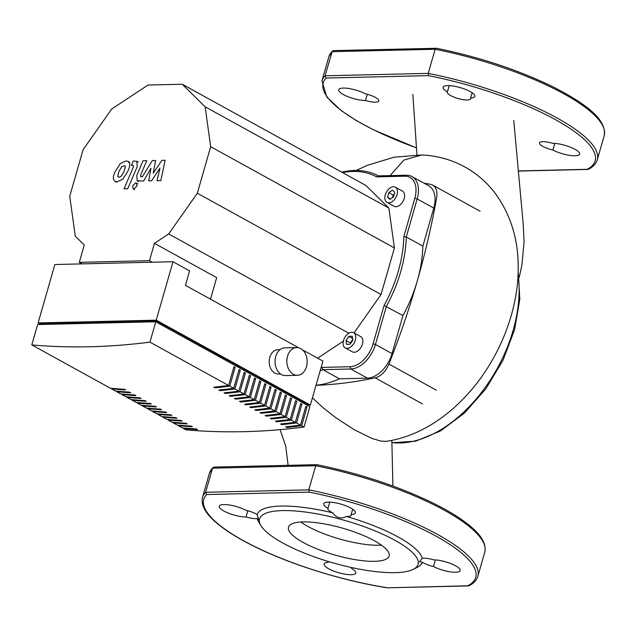 <?xml version="1.0" encoding="UTF-8"?>
<svg xmlns="http://www.w3.org/2000/svg" width="636" height="636" viewBox="0 0 636 636"><rect width="100%" height="100%" fill="white"/><g stroke="black" fill="none" stroke-linecap="round" stroke-linejoin="round"><path stroke-width="0.95" d="M424.045 183.184A608.604 381.075 118.9 0 1 430.596 184.345A17.363 10.868 118.9 0 1 432.671 185.084A17.363 10.868 118.9 0 1 436.654 197.637A608.604 381.075 118.9 0 1 388.93 364.054A17.363 10.868 118.9 0 1 375.113 377.824A608.604 381.075 118.9 0 1 316.005 385.329M312.411 397.85L323.446 408.01L335.673 417.621L354.188 429.698L371.71 438.339L380.932 441.122L386.267 441.36C419.378 436.407 451.433 415.872 477.262 382.777C505.31 346.032 518.698 302.577 518.197 266.778C518.229 239.208 510.66 214.857 495.492 193.718C487.74 183.375 478.336 174.908 467.261 168.317C453.134 160.113 437.91 155.669 421.589 154.985L403.94 160.049L390.083 175.616M300.804 522.021A52.335 13.976 -164 0 0 381.425 545.139A52.335 13.976 16 0 1 307.808 526.385A52.335 13.976 16 0 1 300.804 522.021M416.477 147.846A141.478 37.786 16 0 1 326.125 78.053L325.06 75.803L332.382 50.999L328.868 56.715A143.211 38.247 16 0 1 331.976 51.683L333.964 50.721M326.125 78.053L428.6 75.636L428.219 73.371L325.06 75.803A143.211 38.247 -164 0 0 321.951 80.836L326.809 97.046L341.301 110.664L356.136 120.474L373.205 129.696L416.485 147.918M428.6 75.636A141.478 37.786 16 0 1 561.453 123.082A141.478 37.786 16 0 1 587.219 169.311L588.387 169.295C593.094 166.918 596.067 163.746 597.284 159.787A143.211 38.247 -164 0 0 428.219 73.371L435.135 49.25A143.211 38.247 16 0 1 604.2 135.667L597.284 159.787M552.899 150.024A12.148 3.244 16 0 1 539.519 142.893A12.148 3.244 16 0 1 552.859 143.346A16.488 4.404 16 0 1 570.611 147.258A16.488 4.404 16 0 1 579.611 154.111A16.488 4.404 16 0 1 569.522 155.343A16.488 4.404 16 0 1 552.899 150.024L554.791 143.418M365.422 93.818A12.148 3.244 16 0 1 378.794 100.949A12.148 3.244 16 0 1 365.462 100.496A16.488 4.404 16 0 1 347.701 96.593A16.488 4.404 16 0 1 338.71 89.74A16.488 4.404 16 0 1 348.79 88.499A16.488 4.404 16 0 1 365.422 93.818M447.402 91.886A16.488 4.404 16 0 1 443.125 87.275A16.488 4.404 16 0 1 460.194 87.585A16.488 4.404 16 0 1 474.83 96.362A16.488 4.404 16 0 1 470.592 98.016A12.148 3.244 16 0 1 470.68 98.779A12.148 3.244 16 0 1 458.103 98.548A12.148 3.244 16 0 1 447.323 92.085A12.148 3.244 16 0 1 447.402 91.886L449.199 85.629M331.976 51.683L435.135 49.25L436.439 48.296L333.328 50.594M365.462 100.496L367.242 94.271M472.111 92.721L470.592 98.016M374.429 540.783A52.335 13.976 -164 0 0 321.26 523.38A52.335 13.976 -164 0 0 288.498 527.196A52.335 13.976 -164 0 0 303.197 542.46A52.335 13.976 -164 0 0 356.367 559.863A52.335 13.976 -164 0 0 389.121 556.047A52.335 13.976 -164 0 0 374.429 540.783M415.101 568.242A85.924 22.952 -164 0 0 417.343 567.28A85.924 22.952 -164 0 0 422.304 562.2A12.148 3.244 -164 0 0 433.474 566.509A16.488 4.404 -164 0 0 450.097 571.828A16.488 4.404 -164 0 0 460.186 570.587A16.488 4.404 -164 0 0 451.186 563.742A16.488 4.404 -164 0 0 433.434 559.831A12.148 3.244 -164 0 0 422.28 558.241A85.924 22.952 -164 0 0 346.461 516.464A12.148 3.244 -164 0 0 351.255 515.263A12.148 3.244 -164 0 0 351.167 514.5A16.488 4.404 -164 0 0 355.405 512.847A16.488 4.404 -164 0 0 340.769 504.07A16.488 4.404 -164 0 0 323.7 503.76A16.488 4.404 -164 0 0 327.977 508.371A12.148 3.244 -164 0 0 327.898 508.569A12.148 3.244 -164 0 0 332.723 512.831A85.924 22.952 -164 0 0 281.056 506.065A85.924 22.952 -164 0 0 257.167 514.611A12.148 3.244 -164 0 0 245.997 510.303A16.488 4.404 -164 0 0 229.365 504.984A16.488 4.404 -164 0 0 219.285 506.224A16.488 4.404 -164 0 0 228.276 513.069A16.488 4.404 -164 0 0 246.037 516.981A12.148 3.244 -164 0 0 257.19 518.571L258.685 519.803L257.167 514.611M257.19 518.571A85.924 22.952 -164 0 0 258.614 521.766L260.975 525.654A82.457 22.021 -164 0 0 316.108 557.502A82.457 22.021 -164 0 0 395.115 572.654A82.457 22.021 -164 0 0 413.289 569.323A82.457 22.021 -164 0 0 381.743 533.763A82.457 22.021 -164 0 0 282.503 510.589A82.457 22.021 -164 0 0 260.975 525.654M214.539 467.206L212.551 468.168L205.635 492.288L308.794 489.855A143.211 38.247 16 0 1 477.859 576.272C476.642 580.231 473.677 583.403 468.963 585.78L467.794 585.796A141.478 37.786 -164 0 0 442.028 539.567A141.478 37.786 -164 0 0 309.175 492.121L308.794 489.855L315.71 465.735L316.76 464.662L213.903 467.078M212.957 467.484L212.551 468.168A143.211 38.247 -164 0 0 209.443 473.2L212.957 467.484M468.398 585.923L387.404 587.823L467.794 585.796M209.443 473.2L202.526 497.32A143.211 38.247 16 0 1 205.635 492.288L206.7 494.538A141.478 37.786 -164 0 0 249.869 544.098A141.478 37.786 -164 0 0 387.109 587.704M328.24 561.461A12.148 3.244 -164 0 0 328.208 561.548A12.148 3.244 -164 0 0 328.303 562.311A16.488 4.404 -164 0 0 324.058 563.965A16.488 4.404 -164 0 0 338.702 572.742A16.488 4.404 -164 0 0 355.763 573.052A16.488 4.404 -164 0 0 351.485 568.441A12.148 3.244 -164 0 0 351.573 568.242A12.148 3.244 -164 0 0 351.509 567.535M433.474 566.509L435.366 559.903M422.28 558.241L419.418 561.747L422.304 562.2M328.303 562.311L328.518 561.548M351.605 568.035L351.485 568.441M247.817 510.756L246.037 516.981M332.723 512.831C336.404 518.022 340.983 519.23 346.461 516.464M351.167 514.5L352.686 509.205M329.774 502.114L327.977 508.371M117.668 176.395L119.027 177.261L121.134 176.315L124.107 171.354L125.379 166.401L124.855 165.702L121.905 166.481L118.916 171.482L117.668 176.395M122.756 179.225L127.836 171.267C129.474 167.713 130.038 165.074 129.553 163.357L128.098 161.393L126.008 160.956L120.284 163.571L115.188 171.569C113.574 175.091 113.009 177.714 113.494 179.447L114.957 181.395L117.064 181.84L122.756 179.225M132.797 165.296L133.329 167.101L124.012 188.86L127.741 188.765L137.193 166.704L136.867 161.282L133.21 161.011L131.358 165.328L133.353 165.4M135.643 182.898L132.503 186.03L133.162 188.892L133.878 189.059L137.026 185.919L136.366 183.065L135.643 182.898M141.208 176.776L140.667 174.972L146.765 160.685L143.036 160.773L136.804 175.401L137.138 180.799L143.633 180.982L150.971 168.317L148.641 180.863L151.559 180.799L160.002 168.103L157.005 180.672L160.852 180.576L165.114 160.264L161.854 160.336L153.244 173.231L155.605 160.487L152.346 160.566L142.369 176.752L140.643 176.673M393.461 186.73A8.681 5.438 118.9 0 1 395.346 187.175A8.681 5.438 118.9 0 1 396.578 196.031A8.681 5.438 118.9 0 1 388.85 202.812A8.681 5.438 118.9 0 1 386.966 202.375A8.681 5.438 118.9 0 1 385.742 193.511A8.681 5.438 118.9 0 1 393.461 186.73M395.346 187.175L402.461 191.094A8.681 5.438 118.9 0 1 403.685 199.95A8.681 5.438 118.9 0 1 395.966 206.732A8.681 5.438 118.9 0 1 394.082 206.295L386.966 202.375M355.333 340.18A8.681 5.438 118.9 0 1 345.237 347.916A8.681 5.438 118.9 0 1 343.52 340.459A8.681 5.438 118.9 0 1 353.616 332.715A8.681 5.438 118.9 0 1 355.333 340.18M353.616 332.715L360.723 336.635A8.681 5.438 118.9 0 1 362.44 344.1A8.681 5.438 118.9 0 1 352.344 351.835L345.237 347.916M350.07 344.235L346.628 344.434L345.984 340.514L348.782 336.396L352.225 336.198L352.869 340.117L350.07 344.235M348.782 336.396L352.598 338.503M352.749 339.425L350.364 342.931L350.484 343.623M345.984 340.514L350.364 342.931M394.765 192.287L393.517 196.922L389.916 199.41L387.555 197.263L388.803 192.621L392.404 190.132L394.765 192.287M394.209 194.33L393.183 195.045L392.492 197.629M388.803 192.621L393.183 195.045M387.555 197.263L390.599 198.941M342.565 172.61A109.36 68.473 118.9 0 1 376.56 176.856L378.412 175.894A111.101 69.562 -61.1 0 0 341.763 172.165M320.162 370.812A111.101 69.562 -61.1 0 0 322.85 369.659L350.802 368.999A26.036 16.305 -61.1 0 0 375.439 344.466L386.354 306.409A111.101 69.562 -61.1 0 0 406.253 236.99L403.812 236.648A109.36 68.473 118.9 0 1 384.065 305.503L402.946 315.559A111.101 69.562 -61.1 0 0 422.853 246.132L406.253 236.99L417.168 198.933A26.036 16.305 -61.1 0 0 412.017 176.546A26.036 16.305 -61.1 0 0 406.364 175.234L378.412 175.894M402.946 315.559L392.038 353.608A26.036 16.305 118.9 0 1 367.401 378.15L339.441 378.81L322.85 369.659L321.919 367.409A109.36 68.473 118.9 0 1 321.029 367.799M384.065 305.503L373.07 343.838A24.303 15.216 118.9 0 1 350.078 366.741L321.919 367.409M376.56 176.856L404.719 176.188A24.303 15.216 118.9 0 1 414.799 198.313L403.812 236.648M412.017 176.546L428.608 185.696A26.036 16.305 118.9 0 1 433.768 208.083L422.853 246.132M316.036 385.225A111.101 69.562 -61.1 0 0 339.441 378.81M354.006 332.93L381.059 294.492L394.407 247.953L388.866 208.059L365.939 185.489L182.198 84.23L148.013 85.033L111.729 109.002L83.085 149.706L69.737 196.238L75.279 236.139L84.278 244.987L79.293 262.35L149.468 260.688L152.25 262.223M317.603 358.187L343.329 341.19M210.508 299.166L216.677 277.63L154.445 243.334L168.675 233.937L348.814 333.208M82.076 263.876L79.293 262.35M154.445 243.334L149.468 260.688M168.675 233.937L197.327 193.233L381.059 294.492M197.327 193.233L210.667 146.693L394.407 247.953M210.667 146.693L205.134 106.8L388.866 208.059M205.134 106.8L182.198 84.23M280.563 373.976L278.401 374.024A12.148 8.904 -91.4 0 1 269.815 357.305A12.148 8.904 -91.4 0 1 277.829 349.728L279.991 349.681M306.496 366.654A13.889 10.176 -91.4 0 1 297.346 375.312A13.889 10.176 -91.4 0 1 287.536 356.208A13.889 10.176 -91.4 0 1 296.686 347.55A13.889 10.176 -91.4 0 1 306.496 366.654M297.346 375.312L285.532 375.59A13.889 10.176 -91.4 0 1 275.722 356.486A13.889 10.176 -91.4 0 1 284.872 347.828L296.686 347.55M111.618 388.914L115.569 391.084A1086.678 680.417 -61.1 0 0 129.561 392.126L130.746 392.778A1086.678 680.417 118.9 0 1 116.754 391.744L120.705 393.923A1086.678 680.417 -61.1 0 0 134.697 394.956L135.881 395.608A1086.678 680.417 118.9 0 1 121.889 394.574L125.841 396.753A1086.678 680.417 -61.1 0 0 139.833 397.786L141.017 398.438A1086.678 680.417 118.9 0 1 127.025 397.405L130.976 399.583A1086.678 680.417 -61.1 0 0 144.968 400.616L146.153 401.268A1086.678 680.417 118.9 0 1 132.161 400.235L136.112 402.413A1086.678 680.417 -61.1 0 0 150.104 403.447L151.289 404.099A1086.678 680.417 118.9 0 1 137.304 403.065L141.256 405.243A1086.678 680.417 -61.1 0 0 155.24 406.277L156.424 406.937A1086.678 680.417 118.9 0 1 142.44 405.895L146.391 408.073A1086.678 680.417 -61.1 0 0 160.375 409.107L161.56 409.767A1086.678 680.417 118.9 0 1 147.576 408.725L151.527 410.904A1086.678 680.417 -61.1 0 0 165.519 411.945L166.704 412.597A1086.678 680.417 118.9 0 1 152.712 411.556L156.663 413.734A1086.678 680.417 -61.1 0 0 170.655 414.775L171.839 415.427A1086.678 680.417 118.9 0 1 157.847 414.386L161.798 416.564A1086.678 680.417 -61.1 0 0 175.79 417.606L176.975 418.257A1086.678 680.417 118.9 0 1 162.983 417.216L166.934 419.394A1086.678 680.417 -61.1 0 0 180.926 420.436L182.111 421.088A1086.678 680.417 118.9 0 1 168.119 420.046L172.07 422.225A1086.678 680.417 -61.1 0 0 186.062 423.266L187.246 423.918A1086.678 680.417 118.9 0 1 173.262 422.884L177.213 425.055A1086.678 680.417 -61.1 0 0 191.198 426.096L192.382 426.748A1086.678 680.417 118.9 0 1 178.398 425.715L182.349 427.893A1086.678 680.417 -61.1 0 0 196.333 428.926L197.518 429.578A1086.678 680.417 118.9 0 1 183.534 428.545L185.903 429.849A1086.678 680.417 -61.1 0 0 304.04 427.058L309.875 406.69L155.772 321.768L37.643 324.551L31.8 344.927L110.433 388.254A1086.678 680.417 -61.1 0 0 124.418 389.296L125.61 389.948A1086.678 680.417 118.9 0 1 111.618 388.914L111.769 388.373M116.754 391.744L116.905 391.204M121.889 394.574L122.048 394.034M127.025 397.405L127.184 396.864M132.161 400.235L132.32 399.694M137.304 403.065L137.456 402.524M142.44 405.895L142.591 405.355M147.576 408.725L147.727 408.193M152.712 411.556L152.863 411.023M157.847 414.386L158.006 413.853M162.983 417.216L163.142 416.683M168.119 420.046L168.278 419.514M173.262 422.884L173.413 422.344M178.398 425.715L178.549 425.174M183.534 428.545L183.685 428.004M301.663 425.754A1086.678 680.417 118.9 0 1 286.884 427.472L285.699 426.82A1086.678 680.417 -61.1 0 0 300.478 425.102L305.86 406.34L307.045 406.992L301.663 425.754L304.04 427.058M296.527 422.924A1086.678 680.417 118.9 0 1 281.748 424.641L280.563 423.989A1086.678 680.417 -61.1 0 0 295.343 422.272L300.725 403.51L301.909 404.162L296.527 422.924L300.478 425.102M291.391 420.094A1086.678 680.417 118.9 0 1 276.612 421.811L275.428 421.159A1086.678 680.417 -61.1 0 0 290.207 419.442L295.589 400.68L296.774 401.332L291.391 420.094L295.343 422.272M286.256 417.264A1086.678 680.417 118.9 0 1 271.477 418.981L270.292 418.329A1086.678 680.417 -61.1 0 0 285.071 416.612L290.453 397.85L291.638 398.502L286.256 417.264L290.207 419.442M281.12 414.433A1086.678 680.417 118.9 0 1 266.341 416.151L265.156 415.491A1086.678 680.417 -61.1 0 0 279.935 413.782L285.31 395.02L286.502 395.672L281.12 414.433L285.071 416.612M275.984 411.603A1086.678 680.417 118.9 0 1 261.205 413.32L260.021 412.661A1086.678 680.417 -61.1 0 0 274.8 410.943L280.174 392.189L281.358 392.841L275.984 411.603L279.935 413.782M270.849 408.773A1086.678 680.417 118.9 0 1 256.07 410.482L254.885 409.83A1086.678 680.417 -61.1 0 0 269.656 408.113L275.038 389.359L276.223 390.011L270.849 408.773L274.8 410.943M265.705 405.935A1086.678 680.417 118.9 0 1 250.934 407.652L249.741 407A1086.678 680.417 -61.1 0 0 264.52 405.283L269.903 386.521L271.087 387.181L265.705 405.935L269.656 408.113M260.569 403.105A1086.678 680.417 118.9 0 1 245.79 404.822L244.606 404.17A1086.678 680.417 -61.1 0 0 259.385 402.453L264.767 383.691L265.951 384.351L260.569 403.105L264.52 405.283M255.434 400.275A1086.678 680.417 118.9 0 1 240.654 401.992L239.47 401.34A1086.678 680.417 -61.1 0 0 254.249 399.623L259.631 380.861L260.816 381.513L255.434 400.275L259.385 402.453M250.298 397.444A1086.678 680.417 118.9 0 1 235.519 399.162L234.334 398.51A1086.678 680.417 -61.1 0 0 249.113 396.792L254.495 378.03L255.68 378.682L250.298 397.444L254.249 399.623M245.162 394.614A1086.678 680.417 118.9 0 1 230.383 396.331L229.199 395.679A1086.678 680.417 -61.1 0 0 243.978 393.962L249.352 375.2L250.544 375.852L245.162 394.614L249.113 396.792M240.026 391.784A1086.678 680.417 118.9 0 1 225.247 393.501L224.063 392.849A1086.678 680.417 -61.1 0 0 238.842 391.132L244.216 372.37L245.401 373.022L240.026 391.784L243.978 393.962M234.891 388.954A1086.678 680.417 118.9 0 1 220.112 390.671L218.927 390.019A1086.678 680.417 -61.1 0 0 233.706 388.302L239.08 369.54L240.265 370.192L234.891 388.954L238.842 391.132M229.755 386.124A1086.678 680.417 118.9 0 1 214.976 387.841L213.783 387.189A1086.678 680.417 -61.1 0 0 228.562 385.472L233.945 366.71L235.129 367.362L229.755 386.124L233.706 388.302M31.8 344.927A1086.678 680.417 -61.1 0 0 149.937 342.136L228.562 385.472M228.841 384.51L233.778 367.298M214.976 387.841L215.175 387.038M233.976 387.34L238.913 370.128M220.112 390.671L220.318 389.868M239.112 390.17L244.049 372.958M225.247 393.501L225.454 392.698M244.248 393L249.185 375.789M230.383 396.331L230.59 395.536M249.392 395.831L254.32 378.619M235.519 399.162L235.725 398.367M254.527 398.669L259.464 381.449M240.654 401.992L240.861 401.197M259.663 401.499L264.6 384.279M245.79 404.822L245.997 404.027M264.799 404.329L269.736 387.109M250.934 407.652L251.133 406.857M269.934 407.159L274.871 389.94M256.07 410.482L256.276 409.687M275.07 409.989L280.007 392.77M261.205 413.32L261.412 412.518M280.206 412.82L285.143 395.6M266.341 416.151L266.548 415.348M285.341 415.65L290.278 398.438M271.477 418.981L271.683 418.178M290.485 418.48L295.422 401.268M276.612 421.811L276.819 421.008M295.621 421.31L300.558 404.099M281.748 424.641L281.955 423.838M300.756 424.14L305.693 406.929M286.884 427.472L287.09 426.669M235.129 367.362L233.953 367.393M240.265 370.192L239.088 370.224M245.401 373.022L244.224 373.054M250.544 375.852L249.36 375.884M255.68 378.682L254.495 378.714M260.816 381.513L259.631 381.544M265.951 384.351L264.767 384.375M271.087 387.181L269.91 387.205M276.223 390.011L275.046 390.035M281.358 392.841L280.182 392.865M286.502 395.672L285.318 395.695M291.638 398.502L290.453 398.534M296.774 401.332L295.589 401.364M301.909 404.162L300.725 404.194M149.937 342.136L155.772 321.768M307.045 406.992L305.86 407.024M40.203 324.495L40.465 323.573L156.241 320.838L155.947 321.864M307.681 405.482L307.975 404.456L156.241 320.838M38.104 322.945L156.233 320.162L172.992 261.73L54.855 264.52L38.104 322.945L40.299 324.161M156.233 320.162L310.336 405.084L307.776 405.148M310.336 405.084L322.945 361.129L302.553 349.895M172.992 261.73L189.584 270.88L185.434 285.349L298.705 347.773M436.352 390.186L388.93 364.054M375.113 377.824L422.527 403.955M518.054 274.362A119.703 74.953 118.9 0 1 483.114 390.337A119.703 74.953 118.9 0 1 391.951 442.64M587.219 169.311L518.221 170.941M316.76 464.662C359.3 473.375 397.905 486.095 432.567 502.822C445.828 509.357 456.807 515.875 465.512 522.387C477.056 531.02 487.168 541.482 484.775 552.151A143.211 38.247 -164 0 0 315.71 465.735L212.551 468.168M309.175 492.121L206.7 494.538M367.401 378.15L350.802 368.999L350.078 366.741M392.038 353.608L375.439 344.466L373.07 343.838M433.768 208.083L417.168 198.933L414.799 198.313M404.719 176.188L406.364 175.234M480.085 211.216L432.671 185.084M391.959 442.736L415.745 441.161L440.502 430.97L464.431 413.082L485.785 388.914L502.957 360.358L514.611 329.607L519.827 299.039L518.165 270.96M391.832 440.374L392.905 486.031M288.116 465.329L285.723 446.202L280.11 429.65M421.398 154.977L394.002 157.203L367.346 165.32L356.112 170.448M416.954 154.89L412.859 94.382M519.207 277.407L521.902 265.172L524.08 241.632L523.182 223.705L513.745 120.427M518.229 171.076L587.823 169.438M328.868 56.715L321.951 80.836M436.185 48.177C479.266 57.009 518.237 69.912 553.082 86.878C585.502 103.509 606.967 119.345 604.2 135.667M202.526 497.32C200.133 507.989 210.246 518.459 221.805 527.101C230.28 533.437 240.917 539.789 253.716 546.149C290.398 564.53 343.074 580.946 387.404 587.823M484.775 552.151L477.859 576.272M413.289 569.323L417.343 567.28M116.452 182.222L114.957 181.395M129.601 162.22L128.098 161.393M138.362 162.108L136.867 161.282M137.869 183.891L136.366 183.065M134.657 189.719L133.162 188.892M138.632 181.626L137.138 180.799"/></g></svg>
